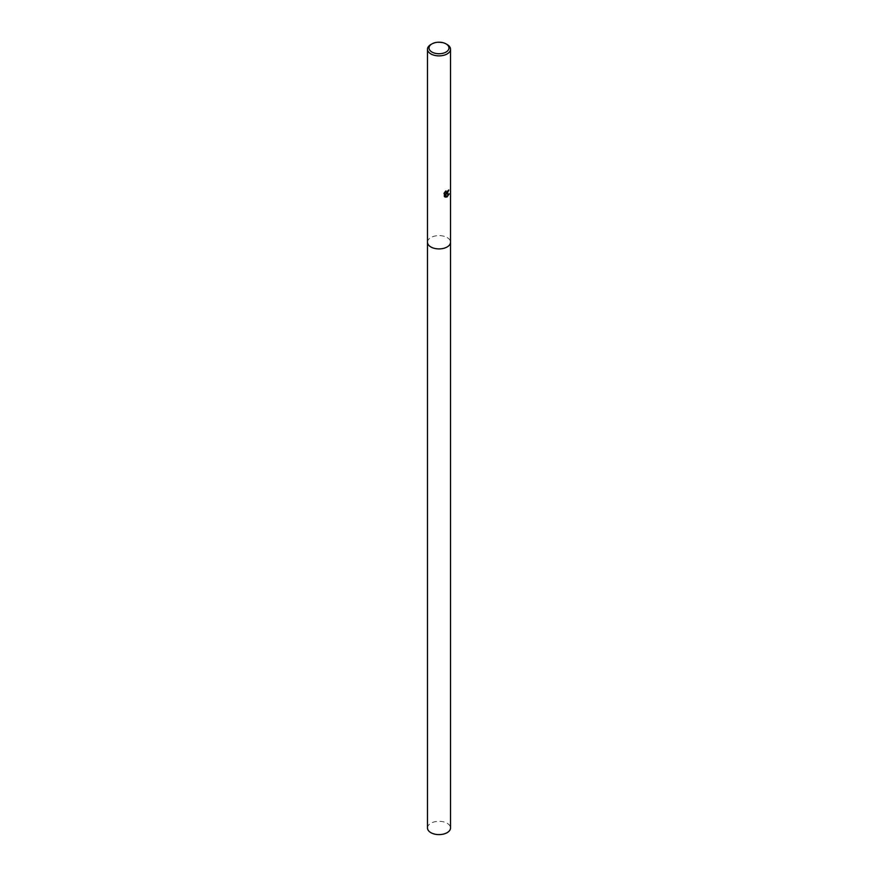 <?xml version="1.0" encoding="UTF-8"?>
<svg xmlns="http://www.w3.org/2000/svg" width="878" height="878" viewBox="0 0 878 878"><rect width="100%" height="100%" fill="white"/><g stroke="black" fill="none" stroke-linecap="round" stroke-linejoin="round"><path stroke-width="0.66" stroke-dasharray="4.39 3.29" d="M427.487 242.251A11.513 6.651 180 0 1 428.486 239.54A11.513 6.651 180 0 1 430.857 237.554A11.513 6.651 180 0 1 449.514 239.54A11.513 6.651 180 0 1 450.513 242.251M427.487 242.141A11.513 6.651 180 0 1 428.486 239.54A11.513 6.651 180 0 1 430.857 237.554A11.513 6.651 180 0 1 449.514 239.54A11.513 6.651 180 0 1 450.513 242.141M448.493 190.274L448.515 189.846A11.129 6.42 180 0 1 447.824 190.438L445.717 192.842M444.356 192.809L444.356 196.518M445.717 190.767L443.73 193.292M448.834 193.983L445.761 193.939M444.07 196.354L444.718 196.826M445.124 193.972L446.518 196.891M430.857 44.526A11.513 6.651 180 0 1 447.143 44.526M427.487 827.954A11.513 6.651 180 0 1 434.599 821.819A11.513 6.651 180 0 1 447.143 823.257A11.513 6.651 180 0 1 450.513 827.954M427.487 242.087A11.513 6.651 180 0 1 434.731 236.083A11.513 6.651 180 0 1 447.143 237.554A11.513 6.651 180 0 1 450.513 242.087"/><path stroke-width="1.32" d="M450.513 242.087A11.513 6.651 180 0 1 450.513 242.262A11.513 6.651 180 0 1 447.143 246.959A11.513 6.651 180 0 1 434.599 248.397A11.513 6.651 180 0 1 427.487 242.251A11.513 6.651 180 0 1 427.487 242.087M450.513 242.141A11.513 6.651 180 0 1 447.143 246.959A11.513 6.651 180 0 1 434.5 248.375A11.513 6.651 180 0 1 427.487 242.141M445.563 191.316L445.848 192.93L447.143 192.688L448.098 190.592A11.513 6.651 0 0 0 448.801 190.01L447.143 193.687L446.035 194.104L449.196 193.895L447.143 196.881L446.595 197.111L445.409 194.137L445.409 197.144L444.356 196.518L444.356 192.809M446.057 43.9L447.143 44.526A11.513 6.651 180 0 1 450.513 49.223A11.513 6.651 180 0 1 447.143 53.931A11.513 6.651 180 0 1 434.599 55.369A11.513 6.651 180 0 1 427.487 49.223A11.513 6.651 180 0 1 430.857 44.526L431.943 43.9A9.976 5.762 180 0 1 446.057 43.9A9.976 5.762 180 0 1 446.057 52.043A9.976 5.762 180 0 1 431.943 52.043A9.976 5.762 180 0 1 431.943 43.9L430.857 44.526M444.027 193.456L445.991 190.921M448.493 190.274L446.035 194.104M445.717 192.842L445.135 191.766M444.718 196.826L445.409 194.137M446.518 196.891L448.834 193.983M427.487 242.262A11.513 6.651 180 0 0 430.857 246.959A11.513 6.651 180 0 0 443.412 248.397A11.513 6.651 180 0 0 450.513 242.262L450.513 827.954A11.513 6.651 180 0 1 443.401 834.1A11.513 6.651 180 0 1 430.857 832.662A11.513 6.651 180 0 1 427.487 827.954L427.487 49.223M450.513 242.251L450.513 49.223"/></g></svg>
